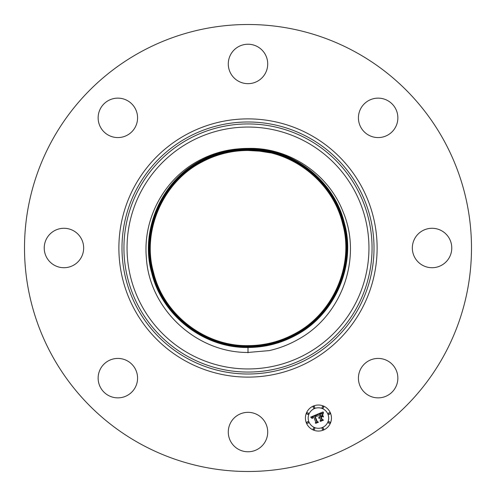 <?xml version="1.0" encoding="UTF-8"?>
<svg xmlns="http://www.w3.org/2000/svg" width="496" height="496" viewBox="0 0 496 496"><rect width="100%" height="100%" fill="white"/><g stroke="black" fill="none" stroke-linecap="round" stroke-linejoin="round"><path stroke-width="0.74" d="M270.413 152.873L259.557 151.156L248 150.468C231.415 150.524 215.822 154.504 201.233 162.39C162.663 182.441 141.788 231.31 153.481 272.292C163.519 314.501 204.718 346.375 248 345.638C264.604 345.576 280.209 341.595 294.816 333.696C333.424 313.627 354.318 264.715 342.618 223.684C332.568 181.437 291.326 149.519 248 150.263C231.378 150.325 215.76 154.306 201.134 162.211C162.49 182.305 141.565 231.279 153.283 272.341C163.345 314.638 204.631 346.58 248 345.842C264.641 345.78 280.277 341.794 294.915 333.876C333.603 313.763 354.541 264.752 342.817 223.634C332.742 181.294 291.419 149.315 248 150.059C231.347 150.121 215.692 154.107 201.035 162.031C162.31 182.168 141.341 231.235 153.084 272.397C163.165 314.774 204.538 346.791 248 346.047C264.672 345.985 280.345 341.986 295.015 334.056C333.783 313.9 354.77 264.79 343.021 223.578C332.921 181.152 291.512 149.104 248 149.848C231.31 149.91 215.617 153.909 200.936 161.851C162.13 182.032 141.124 231.179 152.886 272.447C162.992 314.917 204.445 346.995 248 346.251C264.709 346.189 280.414 342.184 295.114 334.236C333.963 314.042 354.993 264.814 343.22 223.529C333.101 181.015 291.598 148.899 248 149.643C231.272 149.705 215.555 153.717 200.837 161.671C161.95 181.889 140.895 231.155 152.681 272.496C162.812 315.059 204.352 347.206 248 346.456C264.746 346.4 280.482 342.383 295.213 334.422C334.143 314.179 355.217 264.852 343.418 223.479C333.281 180.873 291.691 148.688 248 149.439C231.235 149.501 215.487 153.518 200.737 161.491C161.77 181.753 140.672 231.117 152.483 272.546C162.632 315.196 204.265 347.411 248 346.667C264.777 346.605 280.55 342.581 295.312 334.602C334.323 314.315 355.44 264.895 343.616 223.423C333.455 180.73 291.784 148.484 248 149.234C231.204 149.296 215.419 153.32 200.644 161.312C215.419 153.32 231.204 149.296 248 149.234L248 149.439C231.235 149.488 215.481 153.5 200.744 161.491C161.77 181.753 140.678 231.124 152.489 272.546C162.632 315.196 204.265 347.411 248 346.661C264.777 346.599 280.55 342.581 295.306 334.595C334.316 314.315 355.44 264.889 343.616 223.429C333.455 180.736 291.784 148.49 248 149.234M201.233 162.397C162.669 182.441 141.794 231.303 153.481 272.292C163.525 314.495 204.718 346.375 248 345.631C264.604 345.576 280.209 341.595 294.816 333.696C333.424 313.627 354.324 264.715 342.618 223.684C332.568 181.431 291.326 149.519 248 150.263L251.329 150.524A97.532 97.532 0 0 1 259.557 151.156M383.699 397.067A19.722 19.722 0 0 1 359.222 383.699A19.722 19.722 0 0 1 372.595 359.222A19.722 19.722 0 0 1 397.067 372.595A19.722 19.722 0 0 1 383.699 397.067M46.643 238.545A19.722 19.722 0 0 1 73.402 230.696A19.722 19.722 0 0 1 81.251 257.455A19.722 19.722 0 0 1 54.492 265.304A19.722 19.722 0 0 1 46.643 238.545M397.067 112.301A19.722 19.722 0 0 1 383.699 136.778A19.722 19.722 0 0 1 359.222 123.405A19.722 19.722 0 0 1 372.595 98.933A19.722 19.722 0 0 1 397.067 112.301M98.933 383.699A19.722 19.722 0 0 1 112.301 359.222A19.722 19.722 0 0 1 136.778 372.595A19.722 19.722 0 0 1 123.405 397.067A19.722 19.722 0 0 1 98.933 383.699M257.455 46.643A19.722 19.722 0 0 1 265.304 73.402A19.722 19.722 0 0 1 238.545 81.251A19.722 19.722 0 0 1 230.696 54.492A19.722 19.722 0 0 1 257.455 46.643M238.545 449.357A19.722 19.722 0 0 1 230.696 422.598A19.722 19.722 0 0 1 257.455 414.749A19.722 19.722 0 0 1 265.304 441.508A19.722 19.722 0 0 1 238.545 449.357M112.301 98.933A19.722 19.722 0 0 1 136.778 112.301A19.722 19.722 0 0 1 123.405 136.778A19.722 19.722 0 0 1 98.933 123.405A19.722 19.722 0 0 1 112.301 98.933M355.148 51.869A223.491 223.491 0 0 1 444.131 355.148A223.491 223.491 0 0 1 140.852 444.131A223.491 223.491 0 0 1 51.869 140.852A223.491 223.491 0 0 1 355.148 51.869M449.357 257.455A19.722 19.722 0 0 1 422.598 265.304A19.722 19.722 0 0 1 414.749 238.545A19.722 19.722 0 0 1 441.508 230.696A19.722 19.722 0 0 1 449.357 257.455M248 150.468C231.415 150.53 215.828 154.504 201.233 162.39L201.134 162.217C162.49 182.305 141.565 231.272 153.276 272.347C163.345 314.638 204.625 346.586 248 345.842C264.641 345.78 280.277 341.794 294.915 333.876C333.603 313.77 354.547 264.734 342.823 223.628C332.748 181.294 291.419 149.315 248 150.052C231.341 150.114 215.686 154.107 201.035 162.031C162.31 182.168 141.348 231.217 153.078 272.397C163.165 314.78 204.538 346.791 248 346.047C264.672 345.985 280.345 341.992 295.015 334.062C333.783 313.906 354.77 264.771 343.015 223.578C332.921 181.152 291.512 149.11 248 149.854C231.31 149.91 215.624 153.915 200.936 161.851C162.13 182.026 141.118 231.198 152.88 272.447C162.986 314.917 204.445 347.002 248 346.251C264.709 346.189 280.414 342.19 295.114 334.242C333.957 314.036 354.987 264.827 343.213 223.529C333.101 181.015 291.598 148.899 248 149.649C231.272 149.705 215.555 153.717 200.837 161.671C161.95 181.889 140.895 231.167 152.687 272.496C162.812 315.053 204.352 347.2 248 346.456C264.746 346.394 280.482 342.383 295.207 334.416C334.143 314.179 355.217 264.852 343.412 223.479C333.275 180.873 291.691 148.695 248 149.439L248 149.643M248 150.059L248 150.263C231.378 150.319 215.754 154.306 201.134 162.211M295.504 334.961C334.682 314.594 355.886 264.938 344.013 223.324C333.808 180.457 291.964 148.075 248 148.825C291.977 148.068 333.827 180.463 344.019 223.349C355.88 264.969 334.676 314.6 295.504 334.961C280.686 342.978 264.852 347.014 248 347.076C264.845 347.008 280.686 342.972 295.504 334.961L295.411 334.781C334.502 314.458 355.669 264.901 343.815 223.374C333.634 180.594 291.871 148.279 248 149.029C231.167 149.085 215.351 153.121 200.545 161.132L200.638 161.312C161.584 181.61 140.442 231.117 152.284 272.602C162.452 315.338 204.172 347.622 248 346.871C264.814 346.803 280.618 342.773 295.405 334.775C280.618 342.779 264.814 346.809 248 346.871L248 346.667M200.737 161.491L200.644 161.312C161.591 181.617 140.455 231.08 152.284 272.602C162.459 315.338 204.172 347.615 248 346.865M295.312 334.602L295.405 334.775C334.496 314.452 355.657 264.932 343.815 223.374C333.634 180.594 291.871 148.279 248 149.029C231.173 149.098 215.351 153.128 200.545 161.132C161.411 181.474 140.219 231.086 152.086 272.651C162.279 315.475 204.079 347.826 248 347.07C204.073 347.826 162.26 315.462 152.08 272.626C140.225 231.055 161.417 181.468 200.545 161.132L200.446 160.952C161.231 181.338 140.002 231.037 151.888 272.701C162.099 315.617 203.992 348.031 248 347.274C264.883 347.219 280.748 343.17 295.604 335.141C280.755 343.17 264.883 347.219 248 347.281C203.98 348.031 162.087 315.605 151.881 272.676C140.008 231.012 161.237 181.331 200.446 160.952C215.283 152.923 231.136 148.887 248 148.825C231.136 148.887 215.283 152.929 200.446 160.952L200.347 160.772C215.214 152.731 231.099 148.676 248 148.62C292.063 147.864 334.006 180.327 344.218 223.293C356.103 265.007 334.856 314.737 295.604 335.141C334.856 314.731 356.109 264.988 344.212 223.274C333.988 180.315 292.057 147.864 248 148.62C231.099 148.682 215.214 152.731 200.347 160.772C161.051 181.201 139.779 231 151.689 272.75C161.925 315.754 203.899 348.235 248 347.485C203.887 348.242 161.907 315.741 151.683 272.732C139.785 230.975 161.057 181.195 200.347 160.766L199.944 160.028C212.183 153.63 225.165 149.897 238.892 148.831A99.591 99.591 0 0 1 247.318 148.416L248 148.409L247.318 148.416M238.892 148.831L248 148.416C292.144 147.659 334.168 180.172 344.41 223.225C356.333 265.025 335.036 314.867 295.703 335.321C280.823 343.368 264.92 347.423 248 347.485C264.92 347.423 280.817 343.368 295.703 335.321C335.036 314.873 356.333 265.038 344.416 223.243C334.18 180.184 292.156 147.653 248 148.409L248 148.409C288.585 147.151 328.234 173.476 343.027 211.687C362.539 257.393 342.259 315.537 297.984 339.493C288.963 344.615 279.384 348.316 269.241 350.604L248 352.458C195.852 352.792 149.048 308.71 146.326 257.238C142.891 217.781 164.982 177.878 199.944 160.028M306.41 423.026A13.014 13.014 0 0 1 313.453 406.019A13.014 13.014 0 0 1 330.46 413.063A13.014 13.014 0 0 1 323.417 430.069A13.014 13.014 0 0 1 306.41 423.026M327.906 414.117A10.255 10.255 0 0 1 322.357 427.515A10.255 10.255 0 0 1 308.958 421.966A10.255 10.255 0 0 1 314.507 408.568A10.255 10.255 0 0 1 327.906 414.117M316.95 414.445L316.845 416.355L315.878 415.636L314.538 415.995L316.832 421.718L317.688 422.034L315.289 423.032L315.772 422.108L313.602 416.882L312.579 417.502L312.449 418.481L312.449 417.421L313.441 416.485L312.096 417.266L312.108 418.419L310.676 417.105L316.95 414.445M317.415 414.637L317.136 416.497L317.415 414.637M316.355 416.039L315.078 416.274L317.26 421.563L318.506 422.201L315.822 423.317L318.159 422.183L317.118 421.668L314.855 416.194L316.355 416.039M317.434 414.247L322.884 411.984L322.679 413.918L321.42 413.267L319.374 413.949L320.391 416.411L320.714 416.274L319.815 414.104L321.241 413.546L322.22 413.738L320.001 414.197L320.844 416.225L321.637 415.896L322.109 414.656L323.02 416.857L321.78 416.355L320.571 416.851L321.668 419.498L322.623 419.907L320.044 420.974L320.621 419.932L319.684 417.675L318.953 418.202L319.523 417.285L318.606 418.023L319.337 416.845L318.42 414.625L317.434 414.247M323.417 412.139L323.138 414.141L323.417 412.139M322.567 414.681L323.51 416.95L322.567 414.681M322.288 416.659L321.21 417.105L322.14 419.356L323.541 420.118L320.497 421.377L323.187 420.1L322.034 419.473L321.017 417.018L322.288 416.659M314.712 406.993A0.787 0.787 0 0 1 314.284 408.022A0.787 0.787 0 0 1 313.255 407.594A0.787 0.787 0 0 1 313.683 406.565A0.787 0.787 0 0 1 314.712 406.993M329.914 413.286A0.787 0.787 0 0 1 329.487 414.321A0.787 0.787 0 0 1 328.457 413.893A0.787 0.787 0 0 1 328.879 412.864A0.787 0.787 0 0 1 329.914 413.286M323.615 406.993A0.787 0.787 0 0 1 323.187 408.022A0.787 0.787 0 0 1 322.158 407.594A0.787 0.787 0 0 1 322.586 406.565A0.787 0.787 0 0 1 323.615 406.993M323.615 428.488A0.787 0.787 0 0 1 323.187 429.524A0.787 0.787 0 0 1 322.158 429.096A0.787 0.787 0 0 1 322.586 428.06A0.787 0.787 0 0 1 323.615 428.488M329.914 422.195A0.787 0.787 0 0 1 329.487 423.224A0.787 0.787 0 0 1 328.457 422.797A0.787 0.787 0 0 1 328.879 421.767A0.787 0.787 0 0 1 329.914 422.195M306.956 422.797A0.787 0.787 0 0 1 307.384 421.767A0.787 0.787 0 0 1 308.413 422.195A0.787 0.787 0 0 1 307.985 423.224A0.787 0.787 0 0 1 306.956 422.797M306.956 413.893A0.787 0.787 0 0 1 307.384 412.864A0.787 0.787 0 0 1 308.413 413.286A0.787 0.787 0 0 1 307.985 414.321A0.787 0.787 0 0 1 306.956 413.893M313.255 429.096A0.787 0.787 0 0 1 313.683 428.06A0.787 0.787 0 0 1 314.712 428.488A0.787 0.787 0 0 1 314.284 429.524A0.787 0.787 0 0 1 313.255 429.096M248 148.416L248 149.029M248 352.774L248 347.281M190.011 354.144A120.95 120.95 0 0 1 141.856 190.011A120.95 120.95 0 0 1 305.989 141.856A120.95 120.95 0 0 1 354.144 305.989A120.95 120.95 0 0 1 190.011 354.144M188.523 356.872A124.056 124.056 0 0 1 139.128 188.523A124.056 124.056 0 0 1 307.477 139.128A124.056 124.056 0 0 1 356.872 307.477A124.056 124.056 0 0 1 188.523 356.872M187.587 358.583A126.009 126.009 0 0 1 137.417 187.587A126.009 126.009 0 0 1 308.413 137.417A126.009 126.009 0 0 1 358.583 308.413A126.009 126.009 0 0 1 187.587 358.583M186.099 361.311A129.121 129.121 0 0 1 134.689 186.099A129.121 129.121 0 0 1 309.901 134.689A129.121 129.121 0 0 1 361.311 309.901A129.121 129.121 0 0 1 186.099 361.311"/></g></svg>
